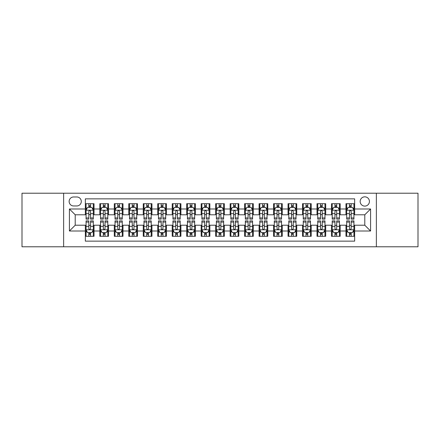 <?xml version="1.0" encoding="UTF-8"?>
<svg xmlns="http://www.w3.org/2000/svg" width="440" height="440" viewBox="0 0 440 440"><rect width="100%" height="100%" fill="white"/><g stroke="black" fill="none" stroke-linecap="round" stroke-linejoin="round"><path stroke-width="0.66" d="M364.788 196.834A4.631 4.631 0 0 0 360.157 201.465A4.631 4.631 0 0 0 364.788 206.102A4.631 4.631 0 0 0 369.424 201.465A4.631 4.631 0 0 0 364.788 196.834M376.37 246.785L418 246.785L418 193.215L376.37 193.215L376.37 246.785L63.63 246.785L63.63 193.215L22 193.215L22 246.785L63.63 246.785M354.657 203.709L345.966 203.709L345.966 208.995L340.175 208.995L340.175 214.786L345.966 214.786L345.966 208.995M340.175 208.995L340.175 203.709L331.491 203.709L331.491 208.995L325.699 208.995L325.699 214.786L331.491 214.786L331.491 208.995M325.699 208.995L325.699 203.709L317.009 203.709L317.009 208.995L311.218 208.995L311.218 214.786L317.009 214.786L317.009 208.995M311.218 208.995L311.218 203.709L302.527 203.709L302.527 208.995L296.736 208.995L296.736 214.786L302.527 214.786L302.527 208.995M296.736 208.995L296.736 203.709L288.052 203.709L288.052 208.995L282.26 208.995L282.26 214.786L288.052 214.786L288.052 208.995M282.26 208.995L282.26 203.709L273.57 203.709L273.57 208.995L267.779 208.995L267.779 214.786L273.57 214.786L273.57 208.995M267.779 208.995L267.779 203.709L259.094 203.709L259.094 208.995L253.303 208.995L253.303 214.786L259.094 214.786L259.094 208.995M253.303 208.995L253.303 203.709L244.613 203.709L244.613 208.995L238.821 208.995L238.821 214.786L244.613 214.786L244.613 208.995M238.821 208.995L238.821 203.709L230.137 203.709L230.137 208.995L224.345 208.995L224.345 214.786L230.137 214.786L230.137 208.995M224.345 208.995L224.345 203.709L215.655 203.709L215.655 208.995L209.864 208.995L209.864 214.786L215.655 214.786L215.655 208.995M209.864 208.995L209.864 203.709L201.179 203.709L201.179 208.995L195.388 208.995L195.388 214.786L201.179 214.786L201.179 208.995M195.388 208.995L195.388 203.709L186.698 203.709L186.698 208.995L180.906 208.995L180.906 214.786L186.698 214.786L186.698 208.995M180.906 208.995L180.906 203.709L172.222 203.709L172.222 208.995L166.43 208.995L166.43 214.786L172.222 214.786L172.222 208.995M166.43 208.995L166.43 203.709L157.74 203.709L157.74 208.995L151.948 208.995L151.948 214.786L157.74 214.786L157.74 208.995M151.948 208.995L151.948 203.709L143.264 203.709L143.264 208.995L137.472 208.995L137.472 214.786L143.264 214.786L143.264 208.995M137.472 208.995L137.472 203.709L128.783 203.709L128.783 208.995L122.991 208.995L122.991 214.786L128.783 214.786L128.783 208.995M122.991 208.995L122.991 203.709L114.301 203.709L114.301 208.995L108.51 208.995L108.51 214.786L114.301 214.786L114.301 208.995M108.51 208.995L108.51 203.709L99.825 203.709L99.825 214.786L94.034 214.786L94.034 203.709L85.344 203.709M85.344 236.291L94.034 236.291L94.034 225.214L99.825 225.214L99.825 236.291L108.51 236.291L108.51 225.214L114.301 225.214L114.301 231.006L108.51 231.006M114.301 231.006L114.301 236.291L122.991 236.291L122.991 225.214L128.783 225.214L128.783 231.006L122.991 231.006M128.783 231.006L128.783 236.291L137.472 236.291L137.472 225.214L143.264 225.214L143.264 231.006L137.472 231.006M143.264 231.006L143.264 236.291L151.948 236.291L151.948 225.214L157.74 225.214L157.74 231.006L151.948 231.006M157.74 231.006L157.74 236.291L166.43 236.291L166.43 225.214L172.222 225.214L172.222 231.006L166.43 231.006M172.222 231.006L172.222 236.291L180.906 236.291L180.906 225.214L186.698 225.214L186.698 231.006L180.906 231.006M186.698 231.006L186.698 236.291L195.388 236.291L195.388 225.214L201.179 225.214L201.179 231.006L195.388 231.006M201.179 231.006L201.179 236.291L209.864 236.291L209.864 225.214L215.655 225.214L215.655 231.006L209.864 231.006M215.655 231.006L215.655 236.291L224.345 236.291L224.345 225.214L230.137 225.214L230.137 231.006L224.345 231.006M230.137 231.006L230.137 236.291L238.821 236.291L238.821 225.214L244.613 225.214L244.613 231.006L238.821 231.006M244.613 231.006L244.613 236.291L253.303 236.291L253.303 225.214L259.094 225.214L259.094 231.006L253.303 231.006M259.094 231.006L259.094 236.291L267.779 236.291L267.779 225.214L273.57 225.214L273.57 231.006L267.779 231.006M273.57 231.006L273.57 236.291L282.26 236.291L282.26 225.214L288.052 225.214L288.052 231.006L282.26 231.006M288.052 231.006L288.052 236.291L296.736 236.291L296.736 225.214L302.527 225.214L302.527 231.006L296.736 231.006M302.527 231.006L302.527 236.291L311.218 236.291L311.218 225.214L317.009 225.214L317.009 231.006L311.218 231.006M317.009 231.006L317.009 236.291L325.699 236.291L325.699 225.214L331.491 225.214L331.491 231.006L325.699 231.006M331.491 231.006L331.491 236.291L340.175 236.291L340.175 225.214L345.966 225.214L345.966 231.006L340.175 231.006M73.618 205.953L76.802 205.953A4.488 4.488 0 0 0 81.29 201.465A4.488 4.488 0 0 0 76.802 196.977L73.618 196.977A4.488 4.488 0 0 0 69.13 201.465A4.488 4.488 0 0 0 73.618 205.953M376.37 193.215L63.63 193.215M354.657 208.995L354.657 198.858L85.344 198.858L85.344 214.786L75.213 214.786L75.213 225.214L85.344 225.214L85.344 241.142L354.657 241.142L354.657 225.214L364.788 225.214L364.788 214.786L354.657 214.786L354.657 208.995L370.579 208.995L370.579 231.006L354.657 231.006M85.344 231.006L69.421 231.006L69.421 208.995L85.344 208.995M345.966 231.006L345.966 236.291L354.657 236.291M85.344 207.334L86.07 207.334M88.82 207.334L90.558 207.334M93.308 207.334L94.034 207.334M85.344 214.643L86.07 214.643M88.82 214.643L90.558 214.643M93.308 214.643L94.034 214.643M85.344 225.357L86.07 225.357M88.82 225.357L90.558 225.357M93.308 225.357L94.034 225.357M85.344 232.667L86.07 232.667M88.82 232.667L90.558 232.667M93.308 232.667L94.034 232.667M99.825 214.643L100.551 214.643M103.301 214.643L105.039 214.643M107.789 214.643L108.51 214.643M99.825 207.334L100.551 207.334M103.301 207.334L105.039 207.334M107.789 207.334L108.51 207.334M99.825 225.357L100.551 225.357M103.301 225.357L105.039 225.357M107.789 225.357L108.51 225.357M99.825 232.667L100.551 232.667M103.301 232.667L105.039 232.667M107.789 232.667L108.51 232.667M114.301 225.357L115.027 225.357M117.777 225.357L119.515 225.357M122.265 225.357L122.991 225.357M114.301 232.667L115.027 232.667M117.777 232.667L119.515 232.667M122.265 232.667L122.991 232.667M114.301 207.334L115.027 207.334M117.777 207.334L119.515 207.334M122.265 207.334L122.991 207.334M114.301 214.643L115.027 214.643M117.777 214.643L119.515 214.643M122.265 214.643L122.991 214.643M128.783 225.357L129.508 225.357M132.258 225.357L133.996 225.357M136.746 225.357L137.472 225.357M128.783 232.667L129.508 232.667M132.258 232.667L133.996 232.667M136.746 232.667L137.472 232.667M128.783 207.334L129.508 207.334M132.258 207.334L133.996 207.334M136.746 207.334L137.472 207.334M128.783 214.643L129.508 214.643M132.258 214.643L133.996 214.643M136.746 214.643L137.472 214.643M143.264 225.357L143.985 225.357M146.735 225.357L148.472 225.357M151.222 225.357L151.948 225.357M143.264 232.667L143.985 232.667M146.735 232.667L148.472 232.667M151.222 232.667L151.948 232.667M143.264 207.334L143.985 207.334M146.735 207.334L148.472 207.334M151.222 207.334L151.948 207.334M143.264 214.643L143.985 214.643M146.735 214.643L148.472 214.643M151.222 214.643L151.948 214.643M157.74 225.357L158.466 225.357M161.216 225.357L162.954 225.357M165.704 225.357L166.43 225.357M157.74 232.667L158.466 232.667M161.216 232.667L162.954 232.667M165.704 232.667L166.43 232.667M157.74 207.334L158.466 207.334M161.216 207.334L162.954 207.334M165.704 207.334L166.43 207.334M157.74 214.643L158.466 214.643M161.216 214.643L162.954 214.643M165.704 214.643L166.43 214.643M172.222 225.357L172.942 225.357M175.692 225.357L177.43 225.357M180.186 225.357L180.906 225.357M172.222 232.667L172.942 232.667M175.692 232.667L177.43 232.667M180.186 232.667L180.906 232.667M172.222 207.334L172.942 207.334M175.692 207.334L177.43 207.334M180.186 207.334L180.906 207.334M172.222 214.643L172.942 214.643M175.692 214.643L177.43 214.643M180.186 214.643L180.906 214.643M186.698 225.357L187.424 225.357M190.174 225.357L191.912 225.357M194.662 225.357L195.388 225.357M186.698 232.667L187.424 232.667M190.174 232.667L191.912 232.667M194.662 232.667L195.388 232.667M186.698 207.334L187.424 207.334M190.174 207.334L191.912 207.334M194.662 207.334L195.388 207.334M186.698 214.643L187.424 214.643M190.174 214.643L191.912 214.643M194.662 214.643L195.388 214.643M201.179 225.357L201.899 225.357M204.655 225.357L206.388 225.357M209.143 225.357L209.864 225.357M201.179 232.667L201.899 232.667M204.655 232.667L206.388 232.667M209.143 232.667L209.864 232.667M201.179 207.334L201.899 207.334M204.655 207.334L206.388 207.334M209.143 207.334L209.864 207.334M201.179 214.643L201.899 214.643M204.655 214.643L206.388 214.643M209.143 214.643L209.864 214.643M215.655 225.357L216.381 225.357M219.131 225.357L220.869 225.357M223.619 225.357L224.345 225.357M215.655 232.667L216.381 232.667M219.131 232.667L220.869 232.667M223.619 232.667L224.345 232.667M215.655 207.334L216.381 207.334M219.131 207.334L220.869 207.334M223.619 207.334L224.345 207.334M215.655 214.643L216.381 214.643M219.131 214.643L220.869 214.643M223.619 214.643L224.345 214.643M230.137 225.357L230.857 225.357M233.613 225.357L235.345 225.357M238.101 225.357L238.821 225.357M230.137 232.667L230.857 232.667M233.613 232.667L235.345 232.667M238.101 232.667L238.821 232.667M230.137 207.334L230.857 207.334M233.613 207.334L235.345 207.334M238.101 207.334L238.821 207.334M230.137 214.643L230.857 214.643M233.613 214.643L235.345 214.643M238.101 214.643L238.821 214.643M244.613 225.357L245.339 225.357M248.089 225.357L249.827 225.357M252.577 225.357L253.303 225.357M244.613 232.667L245.339 232.667M248.089 232.667L249.827 232.667M252.577 232.667L253.303 232.667M244.613 207.334L245.339 207.334M248.089 207.334L249.827 207.334M252.577 207.334L253.303 207.334M244.613 214.643L245.339 214.643M248.089 214.643L249.827 214.643M252.577 214.643L253.303 214.643M259.094 225.357L259.815 225.357M262.57 225.357L264.308 225.357M267.058 225.357L267.779 225.357M259.094 232.667L259.815 232.667M262.57 232.667L264.308 232.667M267.058 232.667L267.779 232.667M259.094 207.334L259.815 207.334M262.57 207.334L264.308 207.334M267.058 207.334L267.779 207.334M259.094 214.643L259.815 214.643M262.57 214.643L264.308 214.643M267.058 214.643L267.779 214.643M273.57 225.357L274.296 225.357M277.046 225.357L278.784 225.357M281.534 225.357L282.26 225.357M273.57 232.667L274.296 232.667M277.046 232.667L278.784 232.667M281.534 232.667L282.26 232.667M273.57 207.334L274.296 207.334M277.046 207.334L278.784 207.334M281.534 207.334L282.26 207.334M273.57 214.643L274.296 214.643M277.046 214.643L278.784 214.643M281.534 214.643L282.26 214.643M288.052 225.357L288.777 225.357M291.527 225.357L293.266 225.357M296.016 225.357L296.736 225.357M288.052 232.667L288.777 232.667M291.527 232.667L293.266 232.667M296.016 232.667L296.736 232.667M288.052 207.334L288.777 207.334M291.527 207.334L293.266 207.334M296.016 207.334L296.736 207.334M288.052 214.643L288.777 214.643M291.527 214.643L293.266 214.643M296.016 214.643L296.736 214.643M302.527 225.357L303.254 225.357M306.004 225.357L307.742 225.357M310.492 225.357L311.218 225.357M302.527 232.667L303.254 232.667M306.004 232.667L307.742 232.667M310.492 232.667L311.218 232.667M302.527 207.334L303.254 207.334M306.004 207.334L307.742 207.334M310.492 207.334L311.218 207.334M302.527 214.643L303.254 214.643M306.004 214.643L307.742 214.643M310.492 214.643L311.218 214.643M317.009 225.357L317.735 225.357M320.485 225.357L322.223 225.357M324.973 225.357L325.699 225.357M317.009 232.667L317.735 232.667M320.485 232.667L322.223 232.667M324.973 232.667L325.699 232.667M317.009 207.334L317.735 207.334M320.485 207.334L322.223 207.334M324.973 207.334L325.699 207.334M317.009 214.643L317.735 214.643M320.485 214.643L322.223 214.643M324.973 214.643L325.699 214.643M331.491 225.357L332.211 225.357M334.961 225.357L336.699 225.357M339.449 225.357L340.175 225.357M331.491 232.667L332.211 232.667M334.961 232.667L336.699 232.667M339.449 232.667L340.175 232.667M331.491 207.334L332.211 207.334M334.961 207.334L336.699 207.334M339.449 207.334L340.175 207.334M331.491 214.643L332.211 214.643M334.961 214.643L336.699 214.643M339.449 214.643L340.175 214.643M345.966 225.357L346.693 225.357M349.443 225.357L351.18 225.357M353.931 225.357L354.657 225.357M345.966 232.667L346.693 232.667M349.443 232.667L351.18 232.667M353.931 232.667L354.657 232.667M345.966 207.334L346.693 207.334M349.443 207.334L351.18 207.334M353.931 207.334L354.657 207.334M345.966 214.643L346.693 214.643M349.443 214.643L351.18 214.643M353.931 214.643L354.657 214.643M75.213 214.786L69.421 208.995M75.213 225.214L69.421 231.006M370.579 208.995L364.788 214.786M370.579 231.006L364.788 225.214M90.558 205.596L88.82 205.596M93.308 217.954L90.558 217.954L90.558 219.131L93.308 219.131L93.308 210.298L91.861 207.405L87.516 207.405L86.07 210.298L86.07 219.131L88.82 219.131L88.82 217.954L86.07 217.954M86.07 210.298L86.07 203.709M93.308 210.298L93.308 203.709M88.82 207.405L88.82 203.709M90.558 203.709L90.558 207.405M90.558 217.954L90.558 211.387C89.98 210.271 89.403 210.271 88.82 211.387L88.82 217.954M88.82 234.405L90.558 234.405M86.07 222.046L88.82 222.046L88.82 220.869L86.07 220.869L86.07 229.702L87.516 232.595L91.861 232.595L93.308 229.702L93.308 220.869L90.558 220.869L90.558 222.046L93.308 222.046M93.308 229.702L93.308 236.291M86.07 229.702L86.07 236.291M90.558 232.595L90.558 236.291M88.82 236.291L88.82 232.595M88.82 222.046L88.82 228.613C89.397 229.73 89.98 229.73 90.558 228.613L90.558 222.046M105.039 205.596L103.301 205.596M107.789 217.954L105.039 217.954L105.039 219.131L107.789 219.131L107.789 210.298L106.343 207.405L101.998 207.405L100.551 210.298L100.551 219.131L103.301 219.131L103.301 217.954L100.551 217.954M100.551 210.298L100.551 203.709M107.789 210.298L107.789 203.709M103.301 207.405L103.301 203.709M105.039 203.709L105.039 207.405M105.039 217.954L105.039 211.387C104.456 210.271 103.879 210.271 103.301 211.387L103.301 217.954M119.515 205.596L117.777 205.596M122.265 217.954L119.515 217.954L119.515 219.131L122.265 219.131L122.265 210.298L120.819 207.405L116.474 207.405L115.027 210.298L115.027 219.131L117.777 219.131L117.777 217.954L115.027 217.954M115.027 210.298L115.027 203.709M122.265 210.298L122.265 203.709M117.777 207.405L117.777 203.709M119.515 203.709L119.515 207.405M119.515 217.954L119.515 211.387C118.938 210.271 118.36 210.271 117.777 211.387L117.777 217.954M133.996 205.596L132.258 205.596M136.746 217.954L133.996 217.954L133.996 219.131L136.746 219.131L136.746 210.298L135.3 207.405L130.955 207.405L129.508 210.298L129.508 219.131L132.258 219.131L132.258 217.954L129.508 217.954M129.508 210.298L129.508 203.709M136.746 210.298L136.746 203.709M132.258 207.405L132.258 203.709M133.996 203.709L133.996 207.405M133.996 217.954L133.996 211.387C133.419 210.271 132.836 210.271 132.258 211.387L132.258 217.954M148.472 205.596L146.735 205.596M151.222 217.954L148.472 217.954L148.472 219.131L151.222 219.131L151.222 210.298L149.776 207.405L145.431 207.405L143.985 210.298L143.985 219.131L146.735 219.131L146.735 217.954L143.985 217.954M143.985 210.298L143.985 203.709M151.222 210.298L151.222 203.709M146.735 207.405L146.735 203.709M148.472 203.709L148.472 207.405M148.472 217.954L148.472 211.387C147.895 210.271 147.318 210.271 146.735 211.387L146.735 217.954M103.301 234.405L105.039 234.405M100.551 222.046L103.301 222.046L103.301 220.869L100.551 220.869L100.551 229.702L101.998 232.595L106.343 232.595L107.789 229.702L107.789 220.869L105.039 220.869L105.039 222.046L107.789 222.046M107.789 229.702L107.789 236.291M100.551 229.702L100.551 236.291M105.039 232.595L105.039 236.291M103.301 236.291L103.301 232.595M103.301 222.046L103.301 228.613C103.879 229.73 104.456 229.73 105.039 228.613L105.039 222.046M117.777 234.405L119.515 234.405M115.027 222.046L117.777 222.046L117.777 220.869L115.027 220.869L115.027 229.702L116.474 232.595L120.819 232.595L122.265 229.702L122.265 220.869L119.515 220.869L119.515 222.046L122.265 222.046M122.265 229.702L122.265 236.291M115.027 229.702L115.027 236.291M119.515 232.595L119.515 236.291M117.777 236.291L117.777 232.595M117.777 222.046L117.777 228.613C118.355 229.73 118.938 229.73 119.515 228.613L119.515 222.046M132.258 234.405L133.996 234.405M129.508 222.046L132.258 222.046L132.258 220.869L129.508 220.869L129.508 229.702L130.955 232.595L135.3 232.595L136.746 229.702L136.746 220.869L133.996 220.869L133.996 222.046L136.746 222.046M136.746 229.702L136.746 236.291M129.508 229.702L129.508 236.291M133.996 232.595L133.996 236.291M132.258 236.291L132.258 232.595M132.258 222.046L132.258 228.613C132.836 229.73 133.413 229.73 133.996 228.613L133.996 222.046M146.735 234.405L148.472 234.405M143.985 222.046L146.735 222.046L146.735 220.869L143.985 220.869L143.985 229.702L145.431 232.595L149.776 232.595L151.222 229.702L151.222 220.869L148.472 220.869L148.472 222.046L151.222 222.046M151.222 229.702L151.222 236.291M143.985 229.702L143.985 236.291M148.472 232.595L148.472 236.291M146.735 236.291L146.735 232.595M146.735 222.046L146.735 228.613C147.318 229.73 147.895 229.73 148.472 228.613L148.472 222.046M162.954 205.596L161.216 205.596M165.704 217.954L162.954 217.954L162.954 219.131L165.704 219.131L165.704 210.298L164.257 207.405L159.913 207.405L158.466 210.298L158.466 219.131L161.216 219.131L161.216 217.954L158.466 217.954M158.466 210.298L158.466 203.709M165.704 210.298L165.704 203.709M161.216 207.405L161.216 203.709M162.954 203.709L162.954 207.405M162.954 217.954L162.954 211.387C162.377 210.271 161.794 210.271 161.216 211.387L161.216 217.954M161.216 234.405L162.954 234.405M158.466 222.046L161.216 222.046L161.216 220.869L158.466 220.869L158.466 229.702L159.913 232.595L164.257 232.595L165.704 229.702L165.704 220.869L162.954 220.869L162.954 222.046L165.704 222.046M165.704 229.702L165.704 236.291M158.466 229.702L158.466 236.291M162.954 232.595L162.954 236.291M161.216 236.291L161.216 232.595M161.216 222.046L161.216 228.613C161.794 229.73 162.371 229.73 162.954 228.613L162.954 222.046M177.43 205.596L175.692 205.596M180.186 217.954L177.43 217.954L177.43 219.131L180.186 219.131L180.186 210.298L178.734 207.405L174.389 207.405L172.942 210.298L172.942 219.131L175.692 219.131L175.692 217.954L172.942 217.954M172.942 210.298L172.942 203.709M180.186 210.298L180.186 203.709M175.692 207.405L175.692 203.709M177.43 203.709L177.43 207.405M177.43 217.954L177.43 211.387C176.853 210.271 176.275 210.271 175.692 211.387L175.692 217.954M175.692 234.405L177.43 234.405M172.942 222.046L175.692 222.046L175.692 220.869L172.942 220.869L172.942 229.702L174.389 232.595L178.734 232.595L180.186 229.702L180.186 220.869L177.43 220.869L177.43 222.046L180.186 222.046M180.186 229.702L180.186 236.291M172.942 229.702L172.942 236.291M177.43 232.595L177.43 236.291M175.692 236.291L175.692 232.595M175.692 222.046L175.692 228.613C176.275 229.73 176.853 229.73 177.43 228.613L177.43 222.046M191.912 205.596L190.174 205.596M194.662 217.954L191.912 217.954L191.912 219.131L194.662 219.131L194.662 210.298L193.215 207.405L188.87 207.405L187.424 210.298L187.424 219.131L190.174 219.131L190.174 217.954L187.424 217.954M187.424 210.298L187.424 203.709M194.662 210.298L194.662 203.709M190.174 207.405L190.174 203.709M191.912 203.709L191.912 207.405M191.912 217.954L191.912 211.387C191.334 210.271 190.751 210.271 190.174 211.387L190.174 217.954M190.174 234.405L191.912 234.405M187.424 222.046L190.174 222.046L190.174 220.869L187.424 220.869L187.424 229.702L188.87 232.595L193.215 232.595L194.662 229.702L194.662 220.869L191.912 220.869L191.912 222.046L194.662 222.046M194.662 229.702L194.662 236.291M187.424 229.702L187.424 236.291M191.912 232.595L191.912 236.291M190.174 236.291L190.174 232.595M190.174 222.046L190.174 228.613C190.751 229.73 191.329 229.73 191.912 228.613L191.912 222.046M206.388 205.596L204.655 205.596M209.143 217.954L206.388 217.954L206.388 219.131L209.143 219.131L209.143 210.298L207.691 207.405L203.352 207.405L201.899 210.298L201.899 219.131L204.655 219.131L204.655 217.954L201.899 217.954M201.899 210.298L201.899 203.709M209.143 210.298L209.143 203.709M204.655 207.405L204.655 203.709M206.388 203.709L206.388 207.405M206.388 217.954L206.388 211.387C205.81 210.271 205.233 210.271 204.655 211.387L204.655 217.954M204.655 234.405L206.388 234.405M201.899 222.046L204.655 222.046L204.655 220.869L201.899 220.869L201.899 229.702L203.352 232.595L207.691 232.595L209.143 229.702L209.143 220.869L206.388 220.869L206.388 222.046L209.143 222.046M209.143 229.702L209.143 236.291M201.899 229.702L201.899 236.291M206.388 232.595L206.388 236.291M204.655 236.291L204.655 232.595M204.655 222.046L204.655 228.613C205.233 229.73 205.81 229.73 206.388 228.613L206.388 222.046M220.869 205.596L219.131 205.596M223.619 217.954L220.869 217.954L220.869 219.131L223.619 219.131L223.619 210.298L222.173 207.405L217.828 207.405L216.381 210.298L216.381 219.131L219.131 219.131L219.131 217.954L216.381 217.954M216.381 210.298L216.381 203.709M223.619 210.298L223.619 203.709M219.131 207.405L219.131 203.709M220.869 203.709L220.869 207.405M220.869 217.954L220.869 211.387C220.292 210.271 219.709 210.271 219.131 211.387L219.131 217.954M235.345 205.596L233.613 205.596M238.101 217.954L235.345 217.954L235.345 219.131L238.101 219.131L238.101 210.298L236.649 207.405L232.309 207.405L230.857 210.298L230.857 219.131L233.613 219.131L233.613 217.954L230.857 217.954M230.857 210.298L230.857 203.709M238.101 210.298L238.101 203.709M233.613 207.405L233.613 203.709M235.345 203.709L235.345 207.405M235.345 217.954L235.345 211.387C234.768 210.271 234.19 210.271 233.613 211.387L233.613 217.954M249.827 205.596L248.089 205.596M252.577 217.954L249.827 217.954L249.827 219.131L252.577 219.131L252.577 210.298L251.13 207.405L246.785 207.405L245.339 210.298L245.339 219.131L248.089 219.131L248.089 217.954L245.339 217.954M245.339 210.298L245.339 203.709M252.577 210.298L252.577 203.709M248.089 207.405L248.089 203.709M249.827 203.709L249.827 207.405M249.827 217.954L249.827 211.387C249.249 210.271 248.672 210.271 248.089 211.387L248.089 217.954M264.308 205.596L262.57 205.596M267.058 217.954L264.308 217.954L264.308 219.131L267.058 219.131L267.058 210.298L265.612 207.405L261.267 207.405L259.815 210.298L259.815 219.131L262.57 219.131L262.57 217.954L259.815 217.954M259.815 210.298L259.815 203.709M267.058 210.298L267.058 203.709M262.57 207.405L262.57 203.709M264.308 203.709L264.308 207.405M264.308 217.954L264.308 211.387C263.725 210.271 263.148 210.271 262.57 211.387L262.57 217.954M278.784 205.596L277.046 205.596M281.534 217.954L278.784 217.954L278.784 219.131L281.534 219.131L281.534 210.298L280.088 207.405L275.743 207.405L274.296 210.298L274.296 219.131L277.046 219.131L277.046 217.954L274.296 217.954M274.296 210.298L274.296 203.709M281.534 210.298L281.534 203.709M277.046 207.405L277.046 203.709M278.784 203.709L278.784 207.405M278.784 217.954L278.784 211.387C278.207 210.271 277.629 210.271 277.046 211.387L277.046 217.954M293.266 205.596L291.527 205.596M296.016 217.954L293.266 217.954L293.266 219.131L296.016 219.131L296.016 210.298L294.569 207.405L290.224 207.405L288.777 210.298L288.777 219.131L291.527 219.131L291.527 217.954L288.777 217.954M288.777 210.298L288.777 203.709M296.016 210.298L296.016 203.709M291.527 207.405L291.527 203.709M293.266 203.709L293.266 207.405M293.266 217.954L293.266 211.387C292.683 210.271 292.105 210.271 291.527 211.387L291.527 217.954M307.742 205.596L306.004 205.596M310.492 217.954L307.742 217.954L307.742 219.131L310.492 219.131L310.492 210.298L309.045 207.405L304.7 207.405L303.254 210.298L303.254 219.131L306.004 219.131L306.004 217.954L303.254 217.954M303.254 210.298L303.254 203.709M310.492 210.298L310.492 203.709M306.004 207.405L306.004 203.709M307.742 203.709L307.742 207.405M307.742 217.954L307.742 211.387C307.164 210.271 306.587 210.271 306.004 211.387L306.004 217.954M322.223 205.596L320.485 205.596M324.973 217.954L322.223 217.954L322.223 219.131L324.973 219.131L324.973 210.298L323.527 207.405L319.182 207.405L317.735 210.298L317.735 219.131L320.485 219.131L320.485 217.954L317.735 217.954M317.735 210.298L317.735 203.709M324.973 210.298L324.973 203.709M320.485 207.405L320.485 203.709M322.223 203.709L322.223 207.405M322.223 217.954L322.223 211.387C321.645 210.271 321.062 210.271 320.485 211.387L320.485 217.954M336.699 205.596L334.961 205.596M339.449 217.954L336.699 217.954L336.699 219.131L339.449 219.131L339.449 210.298L338.002 207.405L333.658 207.405L332.211 210.298L332.211 219.131L334.961 219.131L334.961 217.954L332.211 217.954M332.211 210.298L332.211 203.709M339.449 210.298L339.449 203.709M334.961 207.405L334.961 203.709M336.699 203.709L336.699 207.405M336.699 217.954L336.699 211.387C336.122 210.271 335.544 210.271 334.961 211.387L334.961 217.954M219.131 234.405L220.869 234.405M216.381 222.046L219.131 222.046L219.131 220.869L216.381 220.869L216.381 229.702L217.828 232.595L222.173 232.595L223.619 229.702L223.619 220.869L220.869 220.869L220.869 222.046L223.619 222.046M223.619 229.702L223.619 236.291M216.381 229.702L216.381 236.291M220.869 232.595L220.869 236.291M219.131 236.291L219.131 232.595M219.131 222.046L219.131 228.613C219.709 229.73 220.292 229.73 220.869 228.613L220.869 222.046M233.613 234.405L235.345 234.405M230.857 222.046L233.613 222.046L233.613 220.869L230.857 220.869L230.857 229.702L232.309 232.595L236.649 232.595L238.101 229.702L238.101 220.869L235.345 220.869L235.345 222.046L238.101 222.046M238.101 229.702L238.101 236.291M230.857 229.702L230.857 236.291M235.345 232.595L235.345 236.291M233.613 236.291L233.613 232.595M233.613 222.046L233.613 228.613C234.19 229.73 234.768 229.73 235.345 228.613L235.345 222.046M248.089 234.405L249.827 234.405M245.339 222.046L248.089 222.046L248.089 220.869L245.339 220.869L245.339 229.702L246.785 232.595L251.13 232.595L252.577 229.702L252.577 220.869L249.827 220.869L249.827 222.046L252.577 222.046M252.577 229.702L252.577 236.291M245.339 229.702L245.339 236.291M249.827 232.595L249.827 236.291M248.089 236.291L248.089 232.595M248.089 222.046L248.089 228.613C248.666 229.73 249.249 229.73 249.827 228.613L249.827 222.046M262.57 234.405L264.308 234.405M259.815 222.046L262.57 222.046L262.57 220.869L259.815 220.869L259.815 229.702L261.267 232.595L265.612 232.595L267.058 229.702L267.058 220.869L264.308 220.869L264.308 222.046L267.058 222.046M267.058 229.702L267.058 236.291M259.815 229.702L259.815 236.291M264.308 232.595L264.308 236.291M262.57 236.291L262.57 232.595M262.57 222.046L262.57 228.613C263.148 229.73 263.725 229.73 264.308 228.613L264.308 222.046M277.046 234.405L278.784 234.405M274.296 222.046L277.046 222.046L277.046 220.869L274.296 220.869L274.296 229.702L275.743 232.595L280.088 232.595L281.534 229.702L281.534 220.869L278.784 220.869L278.784 222.046L281.534 222.046M281.534 229.702L281.534 236.291M274.296 229.702L274.296 236.291M278.784 232.595L278.784 236.291M277.046 236.291L277.046 232.595M277.046 222.046L277.046 228.613C277.624 229.73 278.207 229.73 278.784 228.613L278.784 222.046M291.527 234.405L293.266 234.405M288.777 222.046L291.527 222.046L291.527 220.869L288.777 220.869L288.777 229.702L290.224 232.595L294.569 232.595L296.016 229.702L296.016 220.869L293.266 220.869L293.266 222.046L296.016 222.046M296.016 229.702L296.016 236.291M288.777 229.702L288.777 236.291M293.266 232.595L293.266 236.291M291.527 236.291L291.527 232.595M291.527 222.046L291.527 228.613C292.105 229.73 292.683 229.73 293.266 228.613L293.266 222.046M306.004 234.405L307.742 234.405M303.254 222.046L306.004 222.046L306.004 220.869L303.254 220.869L303.254 229.702L304.7 232.595L309.045 232.595L310.492 229.702L310.492 220.869L307.742 220.869L307.742 222.046L310.492 222.046M310.492 229.702L310.492 236.291M303.254 229.702L303.254 236.291M307.742 232.595L307.742 236.291M306.004 236.291L306.004 232.595M306.004 222.046L306.004 228.613C306.581 229.73 307.164 229.73 307.742 228.613L307.742 222.046M320.485 234.405L322.223 234.405M317.735 222.046L320.485 222.046L320.485 220.869L317.735 220.869L317.735 229.702L319.182 232.595L323.527 232.595L324.973 229.702L324.973 220.869L322.223 220.869L322.223 222.046L324.973 222.046M324.973 229.702L324.973 236.291M317.735 229.702L317.735 236.291M322.223 232.595L322.223 236.291M320.485 236.291L320.485 232.595M320.485 222.046L320.485 228.613C321.062 229.73 321.64 229.73 322.223 228.613L322.223 222.046M334.961 234.405L336.699 234.405M332.211 222.046L334.961 222.046L334.961 220.869L332.211 220.869L332.211 229.702L333.658 232.595L338.002 232.595L339.449 229.702L339.449 220.869L336.699 220.869L336.699 222.046L339.449 222.046M339.449 229.702L339.449 236.291M332.211 229.702L332.211 236.291M336.699 232.595L336.699 236.291M334.961 236.291L334.961 232.595M334.961 222.046L334.961 228.613C335.544 229.73 336.122 229.73 336.699 228.613L336.699 222.046M351.18 205.596L349.443 205.596M353.931 217.954L351.18 217.954L351.18 219.131L353.931 219.131L353.931 210.298L352.484 207.405L348.139 207.405L346.693 210.298L346.693 219.131L349.443 219.131L349.443 217.954L346.693 217.954M346.693 210.298L346.693 203.709M353.931 210.298L353.931 203.709M349.443 207.405L349.443 203.709M351.18 203.709L351.18 207.405M351.18 217.954L351.18 211.387C350.603 210.271 350.02 210.271 349.443 211.387L349.443 217.954M349.443 234.405L351.18 234.405M346.693 222.046L349.443 222.046L349.443 220.869L346.693 220.869L346.693 229.702L348.139 232.595L352.484 232.595L353.931 229.702L353.931 220.869L351.18 220.869L351.18 222.046L353.931 222.046M353.931 229.702L353.931 236.291M346.693 229.702L346.693 236.291M351.18 232.595L351.18 236.291M349.443 236.291L349.443 232.595M349.443 222.046L349.443 228.613C350.02 229.73 350.598 229.73 351.18 228.613L351.18 222.046M99.825 231.006L94.034 231.006M99.825 208.995L94.034 208.995M93.275 210.227L86.108 210.227M86.07 208.203L87.12 208.203M92.257 208.203L93.308 208.203M88.82 213.653L86.07 213.653M93.308 213.653L90.558 213.653M90.558 206.514L88.82 206.514M86.108 229.774L93.275 229.774M93.308 231.798L92.257 231.798M87.12 231.798L86.07 231.798M90.558 226.347L93.308 226.347M86.07 226.347L88.82 226.347M88.82 233.486L90.558 233.486M107.751 210.227L100.584 210.227M100.551 208.203L101.596 208.203M106.739 208.203L107.789 208.203M103.301 213.653L100.551 213.653M107.789 213.653L105.039 213.653M105.039 206.514L103.301 206.514M122.232 210.227L115.066 210.227M115.027 208.203L116.078 208.203M121.22 208.203L122.265 208.203M117.777 213.653L115.027 213.653M122.265 213.653L119.515 213.653M119.515 206.514L117.777 206.514M136.708 210.227L129.542 210.227M129.508 208.203L130.554 208.203M135.696 208.203L136.746 208.203M132.258 213.653L129.508 213.653M136.746 213.653L133.996 213.653M133.996 206.514L132.258 206.514M151.19 210.227L144.023 210.227M143.985 208.203L145.035 208.203M150.178 208.203L151.222 208.203M146.735 213.653L143.985 213.653M151.222 213.653L148.472 213.653M148.472 206.514L146.735 206.514M100.584 229.774L107.751 229.774M107.789 231.798L106.739 231.798M101.596 231.798L100.551 231.798M105.039 226.347L107.789 226.347M100.551 226.347L103.301 226.347M103.301 233.486L105.039 233.486M115.066 229.774L122.232 229.774M122.265 231.798L121.22 231.798M116.078 231.798L115.027 231.798M119.515 226.347L122.265 226.347M115.027 226.347L117.777 226.347M117.777 233.486L119.515 233.486M129.542 229.774L136.708 229.774M136.746 231.798L135.696 231.798M130.554 231.798L129.508 231.798M133.996 226.347L136.746 226.347M129.508 226.347L132.258 226.347M132.258 233.486L133.996 233.486M144.023 229.774L151.19 229.774M151.222 231.798L150.178 231.798M145.035 231.798L143.985 231.798M148.472 226.347L151.222 226.347M143.985 226.347L146.735 226.347M146.735 233.486L148.472 233.486M165.666 210.227L158.499 210.227M158.466 208.203L159.517 208.203M164.654 208.203L165.704 208.203M161.216 213.653L158.466 213.653M165.704 213.653L162.954 213.653M162.954 206.514L161.216 206.514M158.499 229.774L165.666 229.774M165.704 231.798L164.654 231.798M159.517 231.798L158.466 231.798M162.954 226.347L165.704 226.347M158.466 226.347L161.216 226.347M161.216 233.486L162.954 233.486M180.147 210.227L172.981 210.227M172.942 208.203L173.993 208.203M179.135 208.203L180.186 208.203M175.692 213.653L172.942 213.653M180.186 213.653L177.43 213.653M177.43 206.514L175.692 206.514M172.981 229.774L180.147 229.774M180.186 231.798L179.135 231.798M173.993 231.798L172.942 231.798M177.43 226.347L180.186 226.347M172.942 226.347L175.692 226.347M175.692 233.486L177.43 233.486M194.623 210.227L187.457 210.227M187.424 208.203L188.474 208.203M193.611 208.203L194.662 208.203M190.174 213.653L187.424 213.653M194.662 213.653L191.912 213.653M191.912 206.514L190.174 206.514M187.457 229.774L194.623 229.774M194.662 231.798L193.611 231.798M188.474 231.798L187.424 231.798M191.912 226.347L194.662 226.347M187.424 226.347L190.174 226.347M190.174 233.486L191.912 233.486M209.105 210.227L201.938 210.227M201.899 208.203L202.95 208.203M208.093 208.203L209.143 208.203M204.655 213.653L201.899 213.653M209.143 213.653L206.388 213.653M206.388 206.514L204.655 206.514M201.938 229.774L209.105 229.774M209.143 231.798L208.093 231.798M202.95 231.798L201.899 231.798M206.388 226.347L209.143 226.347M201.899 226.347L204.655 226.347M204.655 233.486L206.388 233.486M223.586 210.227L216.414 210.227M216.381 208.203L217.431 208.203M222.569 208.203L223.619 208.203M219.131 213.653L216.381 213.653M223.619 213.653L220.869 213.653M220.869 206.514L219.131 206.514M238.062 210.227L230.896 210.227M230.857 208.203L231.907 208.203M237.05 208.203L238.101 208.203M233.613 213.653L230.857 213.653M238.101 213.653L235.345 213.653M235.345 206.514L233.613 206.514M252.544 210.227L245.377 210.227M245.339 208.203L246.389 208.203M251.526 208.203L252.577 208.203M248.089 213.653L245.339 213.653M252.577 213.653L249.827 213.653M249.827 206.514L248.089 206.514M267.02 210.227L259.853 210.227M259.815 208.203L260.865 208.203M266.007 208.203L267.058 208.203M262.57 213.653L259.815 213.653M267.058 213.653L264.308 213.653M264.308 206.514L262.57 206.514M281.501 210.227L274.335 210.227M274.296 208.203L275.346 208.203M280.484 208.203L281.534 208.203M277.046 213.653L274.296 213.653M281.534 213.653L278.784 213.653M278.784 206.514L277.046 206.514M295.977 210.227L288.811 210.227M288.777 208.203L289.823 208.203M294.965 208.203L296.016 208.203M291.527 213.653L288.777 213.653M296.016 213.653L293.266 213.653M293.266 206.514L291.527 206.514M310.459 210.227L303.292 210.227M303.254 208.203L304.304 208.203M309.447 208.203L310.492 208.203M306.004 213.653L303.254 213.653M310.492 213.653L307.742 213.653M307.742 206.514L306.004 206.514M324.935 210.227L317.768 210.227M317.735 208.203L318.78 208.203M323.923 208.203L324.973 208.203M320.485 213.653L317.735 213.653M324.973 213.653L322.223 213.653M322.223 206.514L320.485 206.514M339.416 210.227L332.25 210.227M332.211 208.203L333.262 208.203M338.404 208.203L339.449 208.203M334.961 213.653L332.211 213.653M339.449 213.653L336.699 213.653M336.699 206.514L334.961 206.514M216.414 229.774L223.586 229.774M223.619 231.798L222.569 231.798M217.431 231.798L216.381 231.798M220.869 226.347L223.619 226.347M216.381 226.347L219.131 226.347M219.131 233.486L220.869 233.486M230.896 229.774L238.062 229.774M238.101 231.798L237.05 231.798M231.907 231.798L230.857 231.798M235.345 226.347L238.101 226.347M230.857 226.347L233.613 226.347M233.613 233.486L235.345 233.486M245.377 229.774L252.544 229.774M252.577 231.798L251.526 231.798M246.389 231.798L245.339 231.798M249.827 226.347L252.577 226.347M245.339 226.347L248.089 226.347M248.089 233.486L249.827 233.486M259.853 229.774L267.02 229.774M267.058 231.798L266.007 231.798M260.865 231.798L259.815 231.798M264.308 226.347L267.058 226.347M259.815 226.347L262.57 226.347M262.57 233.486L264.308 233.486M274.335 229.774L281.501 229.774M281.534 231.798L280.484 231.798M275.346 231.798L274.296 231.798M278.784 226.347L281.534 226.347M274.296 226.347L277.046 226.347M277.046 233.486L278.784 233.486M288.811 229.774L295.977 229.774M296.016 231.798L294.965 231.798M289.823 231.798L288.777 231.798M293.266 226.347L296.016 226.347M288.777 226.347L291.527 226.347M291.527 233.486L293.266 233.486M303.292 229.774L310.459 229.774M310.492 231.798L309.447 231.798M304.304 231.798L303.254 231.798M307.742 226.347L310.492 226.347M303.254 226.347L306.004 226.347M306.004 233.486L307.742 233.486M317.768 229.774L324.935 229.774M324.973 231.798L323.923 231.798M318.78 231.798L317.735 231.798M322.223 226.347L324.973 226.347M317.735 226.347L320.485 226.347M320.485 233.486L322.223 233.486M332.25 229.774L339.416 229.774M339.449 231.798L338.404 231.798M333.262 231.798L332.211 231.798M336.699 226.347L339.449 226.347M332.211 226.347L334.961 226.347M334.961 233.486L336.699 233.486M353.892 210.227L346.726 210.227M346.693 208.203L347.743 208.203M352.88 208.203L353.931 208.203M349.443 213.653L346.693 213.653M353.931 213.653L351.18 213.653M351.18 206.514L349.443 206.514M346.726 229.774L353.892 229.774M353.931 231.798L352.88 231.798M347.743 231.798L346.693 231.798M351.18 226.347L353.931 226.347M346.693 226.347L349.443 226.347M349.443 233.486L351.18 233.486"/></g></svg>
